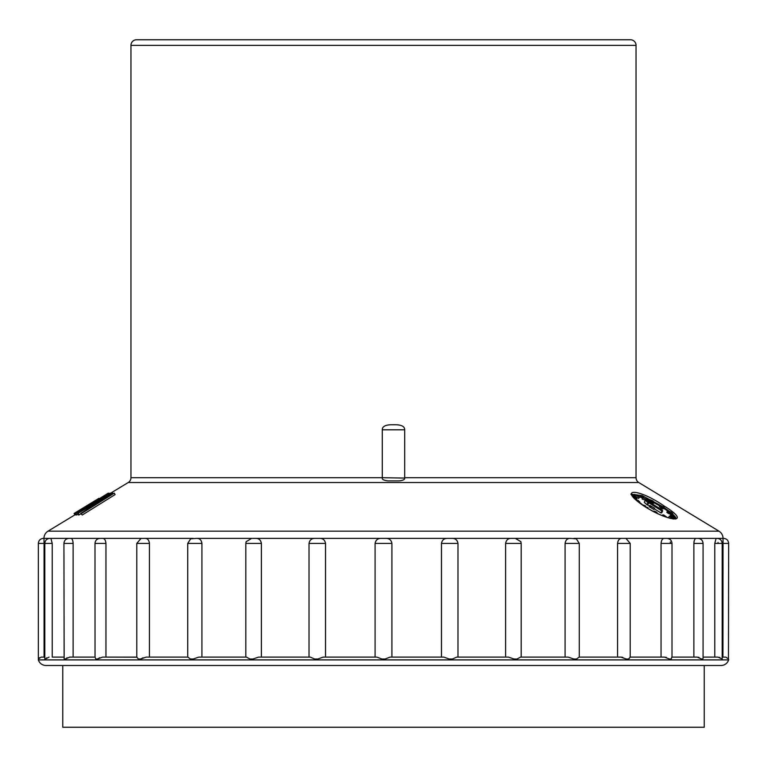 <?xml version="1.0" encoding="UTF-8"?>
<svg xmlns="http://www.w3.org/2000/svg" width="767" height="767" viewBox="0 0 767 767"><rect width="100%" height="100%" fill="white"/><g stroke="black" fill="none" stroke-linecap="round" stroke-linejoin="round"><path stroke-width="1.15" d="M130.956 477.707A5.609 5.609 0 0 1 128.252 482.51L638.748 482.51A5.609 5.609 0 0 1 636.044 477.707L636.044 45.368A5.609 5.609 0 0 0 630.436 39.75L136.564 39.75A5.609 5.609 0 0 0 130.956 45.368L130.956 477.707L382.282 477.707L382.282 429.798C382.273 426.577 385.264 424.889 391.256 424.745L395.753 424.745C401.735 424.889 404.717 426.577 404.708 429.798L382.282 429.798M382.282 477.707L404.698 478.062L404.708 429.798M391.256 424.745L395.753 424.745M404.698 478.062C405.005 479.452 403.221 480.391 399.348 480.871L387.738 480.871C383.788 480.363 381.976 479.433 382.292 478.062M638.748 482.51L718.986 531.167L48.014 531.167L74.917 514.849M128.252 482.51L110.697 493.152M76.825 514.916L75.751 514.964M78.665 511.733L98.234 500.007L78.665 511.733M75.645 513.468L108.243 493.152L100.189 498.291L101.119 498.272L110.103 493.104L75.645 513.468L76.508 514.906L78.004 514.245M75.099 514.906L74.083 513.468L74.955 514.916L76.163 514.331M644.04 506.095C617.013 487.86 637.722 487.678 664.27 506.095C692.074 523.132 670.665 523.18 644.04 506.095L644.462 505.463L645.421 506.325L644.184 506.153M114.264 493.133L115.117 494.571L82.27 515.012L80.698 513.507L108.856 495.223L77.601 513.564L110.448 493.191L85.06 509.183L112.672 493.047L87.927 509.173L114.264 493.133L81.417 513.564M80.698 513.507L82.27 515.012M77.601 513.564L78.464 515.012L80.928 513.89M112.998 493.584L112.672 493.047M79.174 514.945L78.311 513.507M76.882 514.906L76.019 513.468M108.856 493.651L108.521 493.104M99.001 498.521L74.226 513.468M76.834 512.72L76.518 512.193M75.895 514.484L75.022 513.046M74.083 513.468L98.895 498.349M663.906 507.466L669.649 511.541M672.601 513.957L675.42 516.987M675.679 517.399L675.928 518.895M675.583 519.01A25.253 4.832 28.1 0 0 675.276 518.147M673.426 515.779A25.253 4.832 28.1 0 0 672.237 514.647M667.52 510.937A25.253 4.832 28.1 0 0 663.503 508.243M675.909 518.933L670.262 518.348C662.439 516.201 653.724 512.126 644.136 506.115C633.043 496.901 628.94 492.951 631.835 494.245L642.19 495.626L661.835 506.115M659.764 505.971A25.253 4.832 28.1 0 0 653.772 502.682M649.946 500.793A25.253 4.832 28.1 0 0 645.613 498.857L643.13 497.812L643.734 497.237L641.615 495.981L640.55 495.837L642.986 496.795L642.804 497.86L645.622 498.818L644.98 500.036L642.152 499.077L642.804 497.86M640.062 496.748A25.253 4.832 28.1 0 0 637.674 496.019M634.251 495.3A25.253 4.832 28.1 0 0 633.149 495.214M634.779 494.312L634.491 495.923L635.229 496.393L635.517 494.782L639.4 497.131L635.881 495.175M635.297 496.278L636.6 497.121M637.109 497.447L638.748 498.349L639.4 497.131M642.497 497.601L642.152 499.077M640.55 495.837L640.062 497.237L641.107 496.153M641.193 496.028L640.541 497.246L642.295 497.984M650.569 500.611L649.917 501.819L651.346 502.807L653.273 503.536L653.954 502.155L653.11 500.995L650.483 499.825L653.474 501.925L650.905 500.928L653.983 502.28M650.426 499.892L650.195 501.311M660.013 505.52L661.959 507.131L663.733 507.668L662.87 507.131L664.097 507.121L660.013 505.52L659.361 506.728L660.953 507.725M661.442 506.805L660.799 508.022L661.317 508.348L663.081 508.885L663.733 507.668M663.378 508.339L664.097 507.121M667.491 510.937L666.849 512.298L668.239 513.363L670.166 514.024L670.799 512.663L669.409 511.599L672.812 513.574L670.981 511.992L668.709 511.215L669.936 512.509L667.491 510.937L670.809 512.807M670.425 513.516L672.16 514.791L672.812 513.574M670.703 514.83L670.099 516.172L671.585 517.255L673.196 517.811L673.915 516.507L673.263 515.817L675.669 517.255L670.77 514.743L673.915 516.507M673.407 517.447L674.155 517.888L674.768 516.651M674.605 517.035L673.953 518.252L674.701 518.636L675.698 517.361M673.33 518.981L674.404 518.962L672.707 518.684L669.495 516.162L668.603 517.38L669.61 518.166M634.942 498.943L636.342 499.624L636.946 498.243L632.526 496.096M649.927 505.424L649.275 506.632L649.754 507.054L650.512 507.533L651.164 506.316L650.694 505.894L654.615 508.224L651.164 506.316M650.56 507.438L653.772 509.441L654.615 508.224M646.917 504.705L647.952 502.759L645.306 500.314L646.38 500.343L645.306 500.314L644.27 502.26L646.917 504.705L649.668 505.904M654.299 508.799L660.847 512.893L661.672 512.893L662.707 510.947L662.295 510.18L646.38 500.343L662.295 510.18L662.707 510.947L661.883 510.947L661.911 510.18M638.47 498.32L639.112 497.112M634.491 495.923L635.143 494.705M660.886 505.894L663.215 506.805L660.886 505.894M672.927 516.239L671.23 515.06L672.927 516.239M669.246 516.162L672.812 518.895M667.194 517.428L663.819 515.021L662.765 514.887L664.788 516.584M664.049 515.261L665.526 516.201L663.858 515.606M665.43 516.824L664.768 516.191L666.657 517.083M657.377 513.459L654.433 511.618L657.079 512.615L655.641 511.627L654.098 511.09L654.366 511.992M655.104 511.963L656.811 513.2M646.6 507.677L647.942 507.476L646.073 507.351M644.654 506.45L645.91 506.556L645.191 505.76L642.008 504.676M642.42 504.964L644.462 505.463M636.85 500.707L639.726 501.704L636.533 500.429M635.642 499.614L638.508 500.563L635.364 499.355M632.823 496.517L636.993 498.406M636.313 497.725L637.166 497.342L636.389 497.582L632.075 494.983L636.226 497.898M657.856 507.39L657.281 507.035M642.593 497.524L642.986 496.795M641.998 497.802L642.65 496.585M641.643 497.62L642.286 496.402M641.193 497.428L641.835 496.22M640.876 497.323L641.528 496.115M640.062 497.237L640.713 496.019M643.455 497.927L643.762 497.342M653.11 503.536L653.752 502.318M653.273 503.536L653.915 502.318M652.842 503.459L653.494 502.241M652.477 503.334L653.129 502.117M652.113 503.181L652.755 501.963M651.346 502.807L651.998 501.589M650.962 502.586L651.605 501.378M650.56 502.347L651.212 501.129M650.253 502.145L650.905 500.928M650.042 501.963L650.684 500.746M651.413 501.129L651.797 500.41M651.001 500.822L651.336 500.209M650.761 500.707L651.068 500.132M650.627 500.64L650.905 500.132M662.813 508.885L663.465 507.668M661.95 508.348L662.602 507.131M661.317 508.348L661.959 507.131M668.441 511.714L668.709 511.215M671.719 514.638L672.371 513.42M669.974 514.043L670.617 512.826M669.639 513.986L670.291 512.768M669.294 513.861L669.936 512.644M668.747 513.622L669.399 512.404M668.239 513.363L668.882 512.145M667.702 513.037L668.354 511.819M667.348 512.778L667.999 511.56M667.031 512.5L667.673 511.282M666.849 512.298L667.491 511.081M672.621 517.715L673.273 516.498M672.918 517.792L673.56 516.574M672.113 517.514L672.755 516.296M671.585 517.255L672.228 516.038M671.039 516.939L671.691 515.721M670.598 516.651L671.24 515.434M670.243 516.364L670.885 515.146M670.099 516.172L670.741 514.964M674.979 518.655L675.631 517.447M674.701 518.636L675.353 517.428M674.308 518.511L674.95 517.294M673.992 518.387L674.644 517.169M673.79 517.658L674.442 516.44M673.464 517.476L674.116 516.258M673.196 517.811L673.838 516.594M662.793 515.817L663.1 515.251M662.573 515.731L662.918 515.098M662.362 515.645L662.765 514.887M653.695 511.656L653.963 511.148M647.54 508.243L647.942 507.476M644.635 506.278L644.922 505.731M643.791 505.884L644.107 505.29M639.227 502.644L639.726 501.704M633.513 496.575L633.926 495.808M633.082 496.364L633.523 495.549M636.361 497.562L636.639 497.054M653.772 509.441L654.414 508.224M649.754 507.054L650.397 505.837M647.741 504.705L648.777 502.759L647.952 502.759L648.173 501.992M650.416 502.759L649.831 501.992L650.416 502.759M649.601 502.759L649.189 501.992L649.601 502.759M660.847 512.893L661.883 510.947L648.777 502.759L648.805 501.992M39.376 657.75L38.494 659.026A2.809 2.809 0 0 0 38.35 659.898L728.65 659.898A2.809 2.809 0 0 0 728.516 659.026L725.783 657.098L722.188 657.098L722.936 657.098L723.032 538.367A8.418 8.418 0 0 0 718.986 531.167M44.064 543.419L38.35 543.419L38.35 659.026L41.217 657.098L44.812 657.098L44.064 657.098L44.064 543.419L43.968 538.367L43.403 538.367L43.968 538.367A8.418 8.418 0 0 1 48.014 531.167M73.124 543.074L72.817 540.86M52.233 657.098L63.929 657.098L52.233 657.098L52.233 543.419L44.812 543.419L44.812 659.016M50.095 538.367L50.89 538.367L52.233 543.419M187.723 543.419L190.647 538.837L196.573 538.367C199.602 538.271 201.385 539.958 201.922 543.419L187.723 543.419L187.723 657.098L149.44 657.098L149.44 543.419L136.785 543.419L136.785 657.098L105.951 657.098L105.951 543.419L94.993 543.419L95.031 657.214M136.785 543.419L141.003 538.434L144.867 538.367C147.456 538.271 148.98 539.958 149.44 543.419M245.823 657.098L245.823 543.419L246.13 541.684L251.672 538.367L255.469 538.367C258.824 538.271 260.79 539.958 261.384 543.419L245.823 543.419L245.823 657.098M201.922 657.098L201.922 543.419M94.993 543.419C95.281 540.419 96.92 538.731 99.911 538.367L102.327 538.367C104.37 538.271 105.578 539.958 105.951 543.419M69.03 538.367L70.602 538.367C72.021 538.271 72.865 539.958 73.124 543.419L63.929 543.419L64.14 659.016M73.124 657.098L73.124 543.419M693.876 657.098L693.876 543.419C694.145 539.958 694.988 538.271 696.398 538.367L697.97 538.367M661.049 657.098L661.049 543.419C661.442 539.958 662.64 538.271 664.673 538.367L667.156 538.367M703.071 657.098L717.912 657.098L714.767 657.098L714.767 543.419L716.11 538.367L716.905 538.367M625.038 538.367L625.997 538.434L630.215 543.419L617.56 543.419C618.049 539.958 619.563 538.271 622.133 538.367L664.673 538.367M617.56 543.419L617.56 657.098L579.277 657.098L579.277 543.419L565.078 543.419C565.634 539.958 567.417 538.271 570.427 538.367L576.353 538.837L579.277 543.419M565.078 657.098L565.078 543.419M515.328 538.367L520.87 541.684L521.177 543.419L505.616 543.419C506.23 539.958 508.205 538.271 511.531 538.367L570.427 538.367M521.177 657.098L521.177 543.419L521.177 657.098L520.592 657.098L568.165 657.098L573.841 659.026L576.506 659.026L579.162 657.098L620.848 657.098L626.294 659.006M505.616 657.098L505.616 543.419M451.753 538.367C455.291 538.271 457.372 539.958 457.976 543.419L441.466 543.419C442.108 539.958 444.198 538.271 447.727 538.367L511.531 538.367M457.976 657.098L457.976 543.419M441.466 657.098L441.466 543.419M385.552 538.367C389.176 538.271 391.295 539.958 391.918 543.419L375.082 543.419C375.734 539.958 377.853 538.271 381.448 538.367L447.727 538.367M391.918 657.098L391.918 543.419M375.082 657.098L375.082 543.419M319.273 538.367C322.83 538.271 324.92 539.958 325.534 543.419L309.024 543.419C309.657 539.958 311.738 538.271 315.247 538.367L381.448 538.367M520.592 657.098L517.006 659.026L514.053 659.026L508.377 657.098L456.758 657.098L452.377 659.026L449.241 659.026L443.786 657.098L390.115 657.098L385.101 659.026L381.899 659.026L376.885 657.098L323.214 657.098L325.534 657.098L325.534 543.419M261.384 657.098L261.384 543.419M309.024 657.098L309.024 543.419M718.046 542.883L718.037 542.403M723.032 538.367L717.145 538.367C720.203 538.674 721.881 540.351 722.188 543.419L714.767 543.419M670.387 542.787L670.281 541.962M694.183 540.86L693.982 541.847M94.993 657.098L69.538 657.098M136.823 657.185L102.529 657.098M323.214 657.098L317.759 659.026L314.623 659.026L310.242 657.098L258.623 657.098L252.947 659.026L249.994 659.026L246.408 657.098L198.835 657.098L193.159 659.026L190.494 659.026L187.838 657.098L146.152 657.098L140.677 659.026L138.405 659.026L136.794 657.098M671.25 659.026L671.767 657.098L671.25 659.026L669.476 659.026L664.423 657.098L630.206 657.098L630.215 543.419M693.876 543.419L703.071 543.419L703.071 658.076L702.86 659.026L701.632 659.026L697.193 657.098L672.007 657.098M46.691 657.818L45.435 659.026L49.059 657.098M67.16 657.76L65.368 659.026L69.807 657.098M95.089 657.146L95.741 659.016M99.729 657.741L97.524 659.026L102.577 657.098M143.074 657.779L140.677 659.026M622.756 657.377L621.807 657.175M629.582 658.009L628.873 658.767M666.37 657.405L665.737 657.242M698.996 657.405L698.334 657.223M703.071 658.076L702.917 658.872M719.945 657.616L719.321 657.338M722.936 543.419L728.65 543.419L728.458 658.901M38.35 659.898C39.644 663.426 42.175 665.296 45.924 665.516L721.076 665.516C724.825 665.296 727.356 663.426 728.65 659.898M717.912 657.098L722.188 659.026L722.188 543.419M626.323 659.026L628.585 659.026L630.206 657.098M45.924 665.516L62.76 665.516L62.76 727.25L704.24 727.25L704.24 665.516M45.435 659.026L44.812 659.026M65.368 659.026L64.14 659.026M97.524 659.026L95.75 659.026M109.039 493.536L108.463 493.114M636.044 45.368L130.956 45.368M404.708 477.707L636.044 477.707M664.27 506.095L663.474 506.757M50.89 538.367L68.982 538.367C65.924 538.674 64.236 540.351 63.929 543.419M70.602 538.367L100.046 538.367M102.327 538.367L141.962 538.367M144.867 538.367L193.159 538.367M196.573 538.367L251.672 538.367M255.469 538.367L315.247 538.367M573.841 538.367L622.133 538.367M666.954 538.367L696.398 538.367M703.071 543.419C702.764 540.351 701.076 538.674 698.018 538.367L716.11 538.367M43.968 538.367L49.855 538.367C46.797 538.674 45.119 540.351 44.812 543.419M672.007 657.424L672.007 543.419L661.049 543.419M649.994 502.059L646.217 500.247M662.429 510.247L649.323 502.059M38.35 543.419C38.657 540.351 40.344 538.674 43.403 538.367M246.13 541.684L245.823 543.419M521.177 543.419L520.87 541.684M672.007 543.419C671.719 540.419 670.08 538.731 667.089 538.367M728.65 543.419C728.343 540.351 726.656 538.674 723.597 538.367"/></g></svg>
